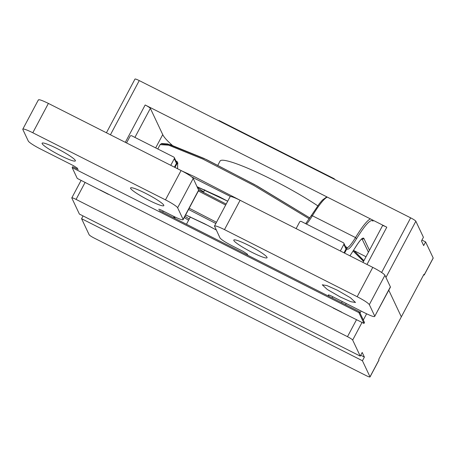<?xml version="1.0" encoding="UTF-8"?>
<svg xmlns="http://www.w3.org/2000/svg" width="456" height="456" viewBox="0 0 456 456"><rect width="100%" height="100%" fill="white"/><g stroke="black" fill="none" stroke-linecap="round" stroke-linejoin="round"><path stroke-width="0.68" d="M333.159 308.028L364.008 323.435L358.912 312.634L72.162 167.614L77.258 178.416L108.334 194.319M364.008 323.435L364.492 322.523L359.396 311.716L159.286 210.512M78.198 169.507L72.646 166.696L72.162 167.614M359.396 311.716L358.912 312.634M340.347 250.982L343.858 244.376A1.254 1.231 -25.3 0 0 343.887 243.282L346.07 247.91A1.254 1.231 154.7 0 1 346.041 249.004L344.006 252.835M345.46 246.616L346.366 247.072A1.254 1.231 154.7 0 1 346.885 248.737L344.559 253.114M343.887 243.282A1.254 1.231 -25.3 0 0 343.339 242.717L301.319 221.468A1.254 1.231 -25.3 0 0 299.626 222.009L296.115 228.61M174.979 167.437L177.304 163.06A1.254 1.231 -25.3 0 0 176.785 161.401L175.879 160.945M366.02 256.734L354.13 250.72M126.534 142.939L130.046 136.333A1.254 1.231 154.7 0 1 131.738 135.791L173.753 157.046A1.254 1.231 154.7 0 1 174.306 157.611L176.489 162.239A1.254 1.231 154.7 0 1 176.461 163.333L174.426 167.158M170.766 165.311L174.277 158.705L176.461 163.333M174.306 157.611A1.254 1.231 154.7 0 1 174.277 158.705M145.549 193.31A18.833 2.326 -152 0 0 130.559 187.94A18.833 2.326 -152 0 0 148.827 200.252A18.833 2.326 -152 0 0 163.818 205.627A18.833 2.326 -152 0 0 145.549 193.31M57.091 148.576A18.833 2.326 -152 0 0 42.1 143.201A18.833 2.326 -152 0 0 60.369 155.519A18.833 2.326 -152 0 0 75.36 160.888A18.833 2.326 -152 0 0 57.091 148.576M77.662 168.372L73.61 165.739L40.436 148.964A12.557 1.55 28 0 1 28.289 141.058L22.828 129.481A12.557 1.55 28 0 1 22.8 129.179A12.557 1.55 28 0 1 32.798 132.759L165.482 199.865A12.557 1.55 28 0 1 177.629 207.771L183.09 219.347A12.557 1.55 28 0 1 183.118 219.649A12.557 1.55 28 0 1 173.126 216.07L162.068 210.478C159.851 209.395 158.745 209.025 158.745 209.378L158.825 209.236M38.429 100.143C38.424 99.072 41.741 100.16 48.393 103.421L181.078 170.527C187.861 174.061 191.908 176.694 193.23 178.433L198.708 190.334M38.389 99.864L22.8 129.179M162.655 212.217L163.265 211.082M252.065 252.373A18.833 2.326 -152 0 0 267.056 257.743A18.833 2.326 -152 0 0 248.788 245.431A18.833 2.326 -152 0 0 233.797 240.061A18.833 2.326 -152 0 0 252.065 252.373M337.246 290.164L350.476 297.791L355.515 302.482L350.858 301.712L340.524 297.112L327.294 289.486L322.255 284.795L326.906 285.564L337.246 290.164M328.32 294.952L328.326 295.055C328.326 294.701 329.431 295.066 331.649 296.149L364.817 312.924C371.469 316.185 374.792 317.273 374.786 316.202L390.416 287.166A12.557 1.55 -152 0 0 390.382 286.864L384.927 275.287A12.557 1.55 -152 0 0 372.774 267.381L240.09 200.275A12.557 1.55 -152 0 0 230.098 196.696L214.497 226.033L219.986 237.912C221.302 239.651 225.355 242.284 232.132 245.818L243.19 251.41L247.243 254.043L247.836 255.297M390.382 286.864L374.786 316.202L369.326 304.625C368.009 302.892 363.956 300.253 357.173 296.719L224.489 229.613C217.837 226.358 214.519 225.264 214.525 226.341M328.405 294.907L328.924 296.309M332.846 296.753L332.202 297.962M370.021 376.941A5.358 0.661 -152 0 1 365.758 375.413L94.341 238.146A5.358 0.661 -152 0 1 89.159 234.772L81.578 218.703L362.429 360.747L370.01 376.81L378.976 359.938A5.358 0.661 28 0 1 378.993 360.069L370.021 376.941A5.358 0.661 -152 0 0 370.01 376.81M360.719 355.224L364.378 357.077L362.195 352.448L360.246 356.113L79.395 214.075L71.82 198.012A5.358 0.661 -152 0 1 71.803 197.881A5.358 0.661 -152 0 1 76.072 199.409L347.483 336.676L356.535 319.662M364.378 357.077L362.429 360.747M423.595 274.985A5.358 0.661 -152 0 0 424.228 274.985A5.358 0.661 -152 0 0 424.217 274.86L423.955 274.301L401.337 316.846L388.786 290.233L401.337 316.846L378.719 359.385L378.976 359.938M362.03 322.438L352.67 340.051L360.246 356.113M83.055 215.927L81.578 218.703M100.006 189.924L341.641 312.126M352.67 340.051A5.358 0.661 -152 0 0 347.483 336.676M317.735 205.804A65.795 8.134 -152 0 0 272.449 179.795A65.795 8.134 -152 0 0 220.077 161.036L217.894 165.135M424.217 274.86L433.189 257.988L425.608 241.925L421.948 240.073M433.189 257.988A5.358 0.661 28 0 1 433.2 258.119L424.228 274.985M381.621 272.483L410.662 217.854A5.358 0.661 28 0 1 415.849 221.228L423.424 237.297L421.475 240.962L423.658 245.59L425.608 241.925M362.987 262.434L382.538 225.669A5.358 0.661 28 0 1 386.802 227.196L145.168 104.988A5.358 0.661 28 0 1 150.355 108.363L134.913 137.398M410.662 217.854L139.251 80.587L110.426 134.794M155.673 147.898L162.735 134.611L150.355 108.363M162.735 134.611A131.847 16.296 -152 0 0 172.231 145.236M106.425 132.77L134.982 79.059A5.358 0.661 28 0 1 139.251 80.587M334.123 179.145L334.311 178.792L219.079 120.515L218.891 120.868M334.311 178.792L334.59 179.379M343.858 244.376L346.041 249.004M346.885 248.737L346.959 248.89C348.219 250.35 351.416 246.947 356.546 238.687C365.37 224.489 370.865 218.641 373.031 221.149M355.355 247.437L349.94 255.833L355.355 247.437C359.909 240.107 362.748 237.091 363.865 238.385L369.463 250.258M346.948 247.716A1.254 1.231 154.7 0 1 346.959 248.89M184.954 216.195L189.223 219.057M197.573 187.644L203.655 191.919M306.478 224.073A22.395 3.631 116.8 0 0 312.394 215.762L311.243 215.671L319.354 203.655L322.455 200.036L326.832 196.861M370.414 218.903A41.918 6.794 116.8 0 0 355.515 237.57L312.394 215.762A41.918 6.794 -63.2 0 1 327.288 197.095M225.657 205.046L198.36 190.978M363.546 261.385L353.126 251.074M309.253 218.817L253.986 185.506L202.891 159.093L168.652 145.173L160.102 144.637L157.793 148.97M182.075 171.04L193.726 176.329L243.339 201.922M189.2 208.215L216.492 222.277M346.987 247.796L346.919 247.636A22.395 3.631 -63.2 0 0 355.515 237.57L356.546 238.687M362.07 238.756A19.733 3.198 -63.2 0 1 362.172 238.927A1.254 1.231 -25.3 0 0 363.865 238.385M368.431 252.196L361.967 238.819M185.632 214.918L208.46 225.777L216.241 229.972L204.607 223.771L185.643 214.901M184.27 217.478L188.567 220.299M197.18 186.806L227.698 201.21L219.04 196.633L197.157 186.766M173.565 216.286L174.46 218.185M177.304 163.06L177.669 163.835L177.538 168.737M198.628 189.884L226.176 204.066L198.639 189.901M363.882 260.758L353.605 250.315M309.829 217.934L254.682 184.64L204.123 158.471L170.248 144.672L161.92 143.948M191.782 176.974L230.582 196.542M188.539 209.452L215.836 223.508M177.595 168.766L177.697 162.741A1.254 1.231 154.7 0 1 177.669 163.835M183.09 219.347L198.691 190.01M177.629 207.771L193.23 178.433M165.482 199.865L181.078 170.527M32.798 132.759L48.393 103.421M240.09 200.275L224.489 229.613M372.774 267.381L357.173 296.719M384.927 275.287L369.326 304.625M366.618 313.813L363.318 320.026M346.224 303.519L345.58 304.728M85.118 182.394L76.072 199.409M360.035 313.072L361.112 311.049M415.849 221.228L385.947 277.459M125.32 142.323L145.168 104.988M386.802 227.196L366.989 264.457M305.668 223.668L311.243 215.671M355.327 247.528C359.573 240.722 360.952 239.736 360.856 239.799L362.246 238.67L361.887 238.608M363.934 260.655L353.628 250.276M309.835 217.922L257.144 186.008L206.522 159.594L167.665 143.953L161.584 143.497L160.102 144.637M174.277 216.64L175.178 218.549M177.697 162.741L177.333 161.965M198.719 190.312L183.118 219.649M190.38 216.891L186.458 224.255M342.222 301.496L341.578 302.704M81.117 180.371L71.803 197.881M203.467 192.278L204.807 189.753"/></g></svg>
